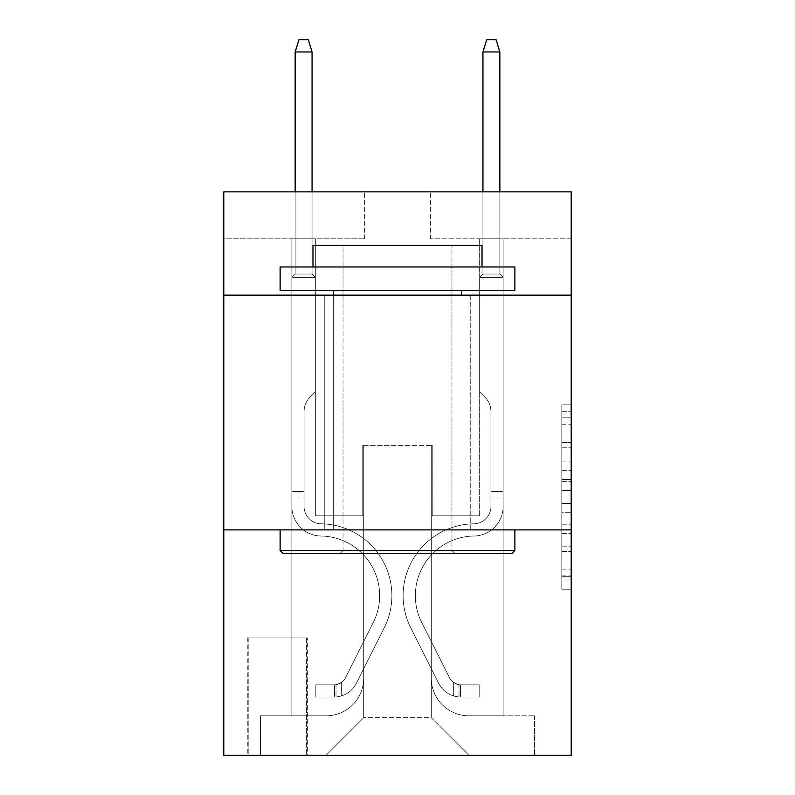 <?xml version="1.0" encoding="UTF-8"?>
<svg xmlns="http://www.w3.org/2000/svg" width="795" height="795" viewBox="0 0 795 795"><rect width="100%" height="100%" fill="white"/><g stroke="black" fill="none" stroke-linecap="round" stroke-linejoin="round"><path stroke-width="0.6" stroke-dasharray="3.98 2.98" d="M561.817 461.09L561.817 490.585L571.207 490.585L571.207 579.982L571.207 414.086L571.207 490.585L561.817 490.585L561.817 411.313L561.817 589.194L561.817 404.864L561.817 576.295L571.207 576.295L561.817 576.295L571.207 576.295L561.817 576.295L561.817 546.801L561.817 589.194L571.207 589.194L571.207 404.864L571.207 575.838L571.207 503.483L561.817 503.483L571.207 503.483L571.207 546.801L571.207 417.772L561.817 417.772L571.207 417.772L571.207 589.194L571.207 414.086L571.207 589.194L561.817 589.194L561.817 404.864L571.207 404.864L571.207 414.086L571.207 404.864L571.207 414.086L571.207 404.864L571.207 411.313L571.207 404.864L561.817 404.864L561.817 417.772L571.207 417.772L561.817 417.772L561.817 461.09L571.207 461.09M470.739 295.154L470.739 529.897L324.261 529.897L470.739 529.897L324.261 529.897L470.739 529.897L470.739 295.154L324.261 295.154L324.261 529.897L324.261 295.154L470.739 295.154M307.357 637.878L247.265 637.878L307.357 637.878L307.357 755.25L247.265 755.25L307.357 755.25M247.265 637.878L247.265 755.25M571.207 479.524L571.207 470.302L571.207 479.524L561.817 479.524L561.817 442.427L561.817 551.641L561.817 524.223L571.207 524.223L561.817 524.223L561.817 589.194L571.207 589.194L561.817 589.194L571.207 589.194L561.817 589.194L561.817 404.864L571.207 404.864L561.817 404.864L571.207 404.864L561.817 404.864L561.817 479.524L571.207 479.524M571.207 529.897L571.207 755.25L223.792 755.25L223.792 529.897L571.207 529.897L571.207 191.863L430.363 191.863L571.207 191.863L571.207 238.808L571.207 191.863L223.792 191.863L364.637 191.863L223.792 191.863L223.792 238.808L364.637 238.808L223.792 238.808L223.792 191.863L223.792 295.154L571.207 295.154L223.792 295.154L223.792 529.897L571.207 529.897L223.792 529.897M291.864 238.808L291.864 715.808L326.139 715.808A37.564 37.564 0 0 0 363.693 678.254L363.693 445.389L363.693 717.686L363.693 445.389L363.693 717.686L363.693 445.389L431.307 445.389L431.307 678.254A37.564 37.564 0 0 0 468.861 715.808L503.136 715.808L503.136 238.808L503.136 715.808L503.136 238.808L503.136 715.808L503.136 238.808L503.136 715.808L503.136 238.808L503.136 715.808L534.588 715.808L468.861 715.808L503.136 715.808L468.861 715.808L503.136 715.808L468.861 715.808L503.136 715.808L503.136 238.808L479.663 238.808L503.136 238.808L479.663 238.808L503.136 238.808L479.663 238.808L503.136 238.808L479.663 238.808L503.136 238.808L479.663 238.808L503.136 238.808L503.136 715.808L468.861 715.808A37.564 37.564 0 0 1 431.307 678.254A37.564 37.564 0 0 0 468.861 715.808A37.564 37.564 0 0 1 431.307 678.254A37.564 37.564 0 0 0 468.861 715.808A37.564 37.564 0 0 1 431.307 678.254A37.564 37.564 0 0 0 468.861 715.808A37.564 37.564 0 0 1 431.307 678.254L431.307 445.389L431.307 717.686L363.693 717.686L431.307 717.686L468.861 755.25L534.588 755.25L326.139 755.25L468.861 755.25L431.307 717.686L468.861 755.25L431.307 717.686L431.307 445.389L431.307 717.686L431.307 445.389L362.759 445.389L362.759 515.816L315.337 515.816L315.337 238.808L291.864 238.808L291.864 715.808L326.139 715.808A37.564 37.564 0 0 0 363.693 678.254L363.693 445.389L362.759 445.389L362.759 515.816L315.337 515.816L315.337 238.808L291.864 238.808L291.864 715.808L326.139 715.808L260.412 715.808L326.139 715.808L291.864 715.808L291.864 238.808L291.864 715.808L291.864 238.808L291.864 715.808L291.864 238.808L315.337 238.808L291.864 238.808L315.337 238.808L291.864 238.808L315.337 238.808L291.864 238.808L315.337 238.808L291.864 238.808L291.864 715.808L291.864 238.808M363.693 678.254L363.693 445.389L362.759 445.389L362.759 515.816L315.337 515.816L315.337 238.808L315.337 515.816L315.337 238.808L315.337 515.816L315.337 238.808L315.337 515.816L315.337 238.808L315.337 515.816L362.759 515.816L315.337 515.816L362.759 515.816L315.337 515.816L362.759 515.816L315.337 515.816L362.759 515.816L362.759 445.389L362.759 515.816L362.759 445.389L362.759 515.816L362.759 445.389L362.759 515.816L362.759 445.389L363.693 445.389L362.759 445.389L363.693 445.389L362.759 445.389L363.693 445.389L362.759 445.389L363.693 445.389L363.693 678.254A37.564 37.564 0 0 1 326.139 715.808A37.564 37.564 0 0 0 363.693 678.254A37.564 37.564 0 0 1 326.139 715.808A37.564 37.564 0 0 0 363.693 678.254A37.564 37.564 0 0 1 326.139 715.808A37.564 37.564 0 0 0 363.693 678.254M571.207 238.808L430.363 238.808L571.207 238.808M248.199 755.25L306.423 755.25L248.199 755.25L248.199 637.878L306.423 637.878L306.423 755.25L306.423 637.878L248.199 637.878L248.199 755.25M260.412 755.25L326.139 755.25L363.693 717.686L326.139 755.25L363.693 717.686L326.139 755.25L260.412 755.25L260.412 715.808L260.412 755.25M432.241 445.389L431.307 445.389L432.241 445.389L431.307 445.389L432.241 445.389L431.307 445.389L432.241 445.389L431.307 445.389L432.241 445.389L431.307 445.389L432.241 445.389L432.241 515.816L432.241 445.389M430.363 238.808L430.363 191.863L430.363 238.808M364.637 238.808L364.637 191.863L364.637 238.808M534.588 715.808L534.588 755.25L534.588 715.808M479.663 238.808L479.663 515.816L432.241 515.816L479.663 515.816L432.241 515.816L479.663 515.816L432.241 515.816L479.663 515.816L432.241 515.816L479.663 515.816L432.241 515.816L479.663 515.816L479.663 238.808M571.207 295.154L223.792 295.154M561.817 490.585L571.207 490.585L561.817 490.585M561.817 411.313L561.817 404.864L561.817 411.313L571.207 411.313L561.817 411.313M561.817 551.183L561.817 512.695L561.817 551.183L571.207 551.183L561.817 551.183M561.817 512.695L561.817 503.483L571.207 503.483L561.817 503.483L561.817 512.695L571.207 512.695L561.817 512.695M561.817 442.427L561.817 417.772L561.817 442.427L571.207 442.427L561.817 442.427M561.817 404.864L571.207 404.864L561.817 404.864L561.817 414.086L561.817 404.864L571.207 404.864M561.817 589.194L571.207 589.194L561.817 589.194L561.817 579.982L561.817 589.194M304.068 491.399L304.068 497.034L291.864 497.034L291.864 491.399L291.864 506.445L291.864 277.316L315.337 277.316L291.864 277.316L295.154 274.027L312.057 274.027L295.154 274.027L291.864 277.316L315.337 277.316L315.337 391.865L310.05 397.162A20.402 20.402 -7 0 0 304.068 411.581A20.402 20.402 173 0 1 310.05 397.162L315.337 391.865L315.337 277.316L291.864 277.316L295.154 274.027L312.057 274.027L315.337 277.316L291.864 277.316L315.337 277.316L312.057 274.027L295.154 274.027L291.864 277.316L295.154 274.027L312.057 274.027L315.337 277.316L291.864 277.316L315.337 277.316L315.337 391.865L310.05 397.162A20.402 20.402 -8.2 0 0 304.068 411.581A20.402 20.402 171.8 0 1 310.05 397.162L315.337 391.865L315.337 277.316L291.864 277.316L295.154 274.027L291.864 277.316L315.337 277.316L291.864 277.316L295.154 274.027L312.057 274.027L295.154 274.027L291.864 277.316L291.864 506.445A29.574 29.574 -7 0 0 320.971 536.019A29.574 29.574 173 0 1 291.864 506.445L291.864 277.316L291.864 506.445A29.574 29.574 -8.2 0 0 320.971 536.019A29.574 29.574 173 0 1 291.864 506.445L291.864 277.316L315.337 277.316L312.057 274.027L315.337 277.316L315.337 391.865L310.05 397.162A20.402 20.402 -8.2 0 0 304.068 411.581A20.402 20.402 171.8 0 1 310.05 397.162L315.337 391.865L315.337 277.316L291.864 277.316L291.864 506.445A29.574 29.574 -8.2 0 0 320.971 536.019A29.574 29.574 173 0 1 291.864 506.445L291.864 277.316L315.337 277.316L312.057 274.027L295.154 274.027L312.057 274.027L315.337 277.316L291.864 277.316L315.337 277.316L315.337 391.865L310.05 397.162A20.402 20.402 -8.2 0 0 304.068 411.581A20.402 20.402 171.8 0 1 310.05 397.162L315.337 391.865L315.337 277.316L291.864 277.316L291.864 506.445A29.574 29.574 -8.2 0 0 320.971 536.019A59.625 59.625 173 0 1 373.312 622.415A59.625 59.625 -7 0 0 320.971 536.019A29.574 29.574 171.8 0 1 291.864 506.445L291.864 277.316L315.337 277.316L312.057 274.027L295.154 274.027L291.864 277.316L315.337 277.316L315.337 391.865L310.05 397.162A20.402 20.402 -8.2 0 0 304.068 411.581A20.402 20.402 171.8 0 1 310.05 397.162L315.337 391.865L315.337 277.316L291.864 277.316L291.864 506.445L291.864 497.034L304.068 497.034L304.068 491.399L291.864 491.399L304.068 491.399L304.068 506.445L304.068 411.581L304.068 506.445A17.371 17.371 -7 0 0 321.17 523.816A17.371 17.371 173 0 1 304.068 506.445L304.068 411.581L304.068 506.445L304.068 491.399L291.864 491.399L304.068 491.399L304.068 506.445A17.371 17.371 -8.2 0 0 321.17 523.816A17.371 17.371 173 0 1 304.068 506.445L304.068 411.581L304.068 506.445A17.371 17.371 -8.2 0 0 321.17 523.816A17.371 17.371 173 0 1 304.068 506.445L304.068 411.581L304.068 506.445L304.068 491.399L291.864 491.399M334.586 697.026A24.883 24.883 -7 0 0 356.349 683.322L384.214 627.901A71.828 71.828 -7 0 0 321.17 523.816A71.828 71.828 173 0 1 384.214 627.901A71.828 71.828 -7 0 0 321.17 523.816A17.371 17.371 171.8 0 1 304.068 506.445A17.371 17.371 -8.2 0 0 321.17 523.816A17.371 17.371 171.8 0 1 304.068 506.445L304.068 411.581L304.068 506.445A17.371 17.371 -8.2 0 0 321.17 523.816A17.371 17.371 171.8 0 1 304.068 506.445A17.371 17.371 171.8 0 0 321.17 523.816A71.828 71.828 171.8 0 1 384.214 627.901A71.828 71.828 -7 0 0 321.17 523.816A17.371 17.371 171.8 0 1 304.068 506.445A17.371 17.371 171.8 0 0 321.17 523.816A71.828 71.828 171.8 0 1 384.214 627.901L356.349 683.322L384.214 627.901A71.828 71.828 -8.2 0 0 321.17 523.816A17.371 17.371 171.8 0 1 304.068 506.445A17.371 17.371 171.8 0 0 321.17 523.816A17.371 17.371 171.8 0 1 304.068 506.445A17.371 17.371 171.8 0 0 321.17 523.816A71.828 71.828 171.8 0 1 384.214 627.901A71.828 71.828 -8.2 0 0 321.17 523.816A17.371 17.371 171.8 0 1 304.068 506.445A17.371 17.371 171.8 0 0 321.17 523.816A71.828 71.828 171.8 0 1 384.214 627.901A71.828 71.828 -8.2 0 0 321.17 523.816A71.828 71.828 -8.2 0 1 384.214 627.901L356.349 683.322L384.214 627.901A71.828 71.828 -8.2 0 0 321.17 523.816A71.828 71.828 -8.2 0 1 384.214 627.901L356.349 683.322A24.883 24.883 173 0 1 341.631 695.873A24.883 24.883 -7 0 0 356.349 683.322L384.214 627.901A71.828 71.828 -8.2 0 0 321.17 523.816A71.828 71.828 -8.2 0 1 384.214 627.901A71.828 71.828 -8.2 0 0 321.17 523.816A71.828 71.828 -8.2 0 1 384.214 627.901L356.349 683.322L384.214 627.901A71.828 71.828 -8.2 0 0 321.17 523.816A71.828 71.828 -8.2 0 1 384.214 627.901L356.349 683.322A24.883 24.883 171.8 0 1 341.631 695.873C334.397 697.414 334.397 697.414 341.631 695.873C334.397 697.414 334.397 697.414 341.631 695.873A24.883 24.883 -8.2 0 0 356.349 683.322L384.214 627.901L356.349 683.322A24.883 24.883 171.8 0 1 341.631 695.873C334.397 697.414 334.397 697.414 341.631 695.873C334.397 697.414 334.397 697.414 341.631 695.873A24.883 24.883 -8.2 0 0 356.349 683.322L384.214 627.901L356.349 683.322A24.883 24.883 171.8 0 1 341.631 695.873C334.397 697.414 334.397 697.414 341.631 695.873C334.397 697.414 334.397 697.414 341.631 695.873A24.883 24.883 -8.2 0 0 356.349 683.322L384.214 627.901L356.349 683.322A24.883 24.883 171.8 0 1 341.631 695.873C334.397 697.414 334.397 697.414 341.631 695.873C334.397 697.414 334.397 697.414 341.631 695.873A24.883 24.883 -8.2 0 0 356.349 683.322A24.883 24.883 -7 0 1 334.586 697.026L334.586 684.823A12.68 12.68 -7 0 0 345.447 677.847L373.312 622.415A59.625 59.625 -7 0 0 320.971 536.019A29.574 29.574 171.8 0 1 291.864 506.445A29.574 29.574 -8.2 0 0 320.971 536.019A29.574 29.574 171.8 0 1 291.864 506.445A29.574 29.574 171.8 0 0 320.971 536.019A59.625 59.625 171.8 0 1 373.312 622.415A59.625 59.625 -7 0 0 320.971 536.019A29.574 29.574 171.8 0 1 291.864 506.445A29.574 29.574 171.8 0 0 320.971 536.019A59.625 59.625 171.8 0 1 373.312 622.415L345.447 677.847L373.312 622.415A59.625 59.625 -8.2 0 0 320.971 536.019A29.574 29.574 171.8 0 1 291.864 506.445A29.574 29.574 171.8 0 0 320.971 536.019A29.574 29.574 171.8 0 1 291.864 506.445A29.574 29.574 171.8 0 0 320.971 536.019A59.625 59.625 171.8 0 1 373.312 622.415A59.625 59.625 -8.2 0 0 320.971 536.019A29.574 29.574 171.8 0 1 291.864 506.445A29.574 29.574 171.8 0 0 320.971 536.019A59.625 59.625 171.8 0 1 373.312 622.415A59.625 59.625 -8.2 0 0 320.971 536.019A59.625 59.625 -8.2 0 1 373.312 622.415L345.447 677.847L373.312 622.415A59.625 59.625 -8.2 0 0 320.971 536.019A59.625 59.625 -8.2 0 1 373.312 622.415L345.447 677.847A12.68 12.68 173 0 1 341.631 682.358C334.516 685.628 334.516 685.628 341.631 682.358C334.516 685.628 334.516 685.628 341.631 682.358A12.68 12.68 -7 0 0 345.447 677.847L373.312 622.415A59.625 59.625 -8.2 0 0 320.971 536.019A59.625 59.625 -8.2 0 1 373.312 622.415A59.625 59.625 -8.2 0 0 320.971 536.019A59.625 59.625 -8.2 0 1 373.312 622.415L345.447 677.847L373.312 622.415A59.625 59.625 -8.2 0 0 320.971 536.019A59.625 59.625 -8.2 0 1 373.312 622.415L345.447 677.847A12.68 12.68 171.8 0 1 341.631 682.358C334.516 685.628 334.516 685.628 341.631 682.358C334.516 685.628 334.516 685.628 341.631 682.358A12.68 12.68 -8.2 0 0 345.447 677.847L373.312 622.415L345.447 677.847A12.68 12.68 171.8 0 1 341.631 682.358C334.516 685.628 334.516 685.628 341.631 682.358C334.516 685.628 334.516 685.628 341.631 682.358A12.68 12.68 -8.2 0 0 345.447 677.847L373.312 622.415L345.447 677.847A12.68 12.68 171.8 0 1 341.631 682.358C334.516 685.628 334.516 685.628 341.631 682.358C334.516 685.628 334.516 685.628 341.631 682.358A12.68 12.68 -8.2 0 0 345.447 677.847L373.312 622.415L345.447 677.847A12.68 12.68 171.8 0 1 341.631 682.358C334.516 685.628 334.516 685.628 341.631 682.358C334.516 685.628 334.516 685.628 341.631 682.358A12.68 12.68 -8.2 0 0 345.447 677.847A12.68 12.68 -7 0 1 334.586 684.823L334.586 697.026L315.814 697.036L334.586 697.026A24.883 24.883 -8.2 0 0 356.349 683.322A24.883 24.883 -8.2 0 1 334.586 697.026L334.586 684.823L315.814 684.823L334.586 684.823A12.68 12.68 -8.2 0 0 345.447 677.847A12.68 12.68 -8.2 0 1 334.586 684.823L334.586 697.026L315.814 697.036L315.814 684.823L315.814 697.036L334.586 697.026A24.883 24.883 -8.2 0 0 356.349 683.322A24.883 24.883 -8.2 0 1 334.586 697.026L334.586 684.823L315.814 684.823L334.586 684.823A12.68 12.68 -8.2 0 0 345.447 677.847A12.68 12.68 -8.2 0 1 334.586 684.823L334.586 697.026L315.814 697.036L315.814 684.823L315.814 697.036L334.586 697.026A24.883 24.883 -8.2 0 0 356.349 683.322A24.883 24.883 -8.2 0 1 334.586 697.026L334.586 684.823L315.814 684.823L334.586 684.823A12.68 12.68 -8.2 0 0 345.447 677.847A12.68 12.68 -8.2 0 1 334.586 684.823L334.586 697.026L315.814 697.036L315.814 684.823L315.814 697.036L334.586 697.026A24.883 24.883 -8.2 0 0 356.349 683.322A24.883 24.883 -8.2 0 1 334.586 697.026L334.586 684.823L315.814 684.823L334.586 684.823A12.68 12.68 -8.2 0 0 345.447 677.847A12.68 12.68 -8.2 0 1 334.586 684.823L334.586 697.026L315.814 697.036L315.814 684.823L315.814 697.036L334.586 697.026M295.154 51.953L312.057 51.953L308.301 39.75L312.057 51.953L308.301 39.75L298.91 39.75L295.154 51.953L295.154 274.027L295.154 51.953L312.057 51.953L312.057 274.027L315.337 277.316L312.057 274.027L312.057 51.953L295.154 51.953L298.91 39.75L308.301 39.75L298.91 39.75L295.154 51.953L295.154 274.027L295.154 51.953L312.057 51.953L308.301 39.75L312.057 51.953L312.057 274.027L312.057 51.953L295.154 51.953L298.91 39.75L308.301 39.75L298.91 39.75L295.154 51.953L295.154 274.027L295.154 51.953L312.057 51.953L308.301 39.75L312.057 51.953L312.057 274.027L312.057 51.953L295.154 51.953L298.91 39.75L308.301 39.75L298.91 39.75L295.154 51.953L295.154 274.027L295.154 51.953L312.057 51.953L308.301 39.75L312.057 51.953L312.057 274.027L312.057 51.953L295.154 51.953L298.91 39.75L308.301 39.75L298.91 39.75L295.154 51.953L295.154 191.863M490.932 491.399L490.932 497.034L503.136 497.034L503.136 491.399L503.136 506.445L503.136 277.316L479.663 277.316L503.136 277.316L499.846 274.027L482.943 274.027L499.846 274.027L503.136 277.316L479.663 277.316L479.663 391.865L484.95 397.162A20.402 20.402 7 0 1 490.932 411.581A20.402 20.402 -173 0 0 484.95 397.162L479.663 391.865L479.663 277.316L503.136 277.316L499.846 274.027L482.943 274.027L479.663 277.316L503.136 277.316L479.663 277.316L482.943 274.027L499.846 274.027L503.136 277.316L499.846 274.027L482.943 274.027L479.663 277.316L503.136 277.316L479.663 277.316L479.663 391.865L484.95 397.162A20.402 20.402 8.2 0 1 490.932 411.581A20.402 20.402 -171.8 0 0 484.95 397.162L479.663 391.865L479.663 277.316L503.136 277.316L499.846 274.027L503.136 277.316L479.663 277.316L503.136 277.316L499.846 274.027L482.943 274.027L499.846 274.027L503.136 277.316L503.136 506.445A29.574 29.574 7 0 1 474.029 536.019A29.574 29.574 -173 0 0 503.136 506.445L503.136 277.316L503.136 506.445A29.574 29.574 8.2 0 1 474.029 536.019A29.574 29.574 -173 0 0 503.136 506.445L503.136 277.316L479.663 277.316L482.943 274.027L479.663 277.316L479.663 391.865L484.95 397.162A20.402 20.402 8.2 0 1 490.932 411.581A20.402 20.402 -171.8 0 0 484.95 397.162L479.663 391.865L479.663 277.316L503.136 277.316L503.136 506.445A29.574 29.574 8.2 0 1 474.029 536.019A29.574 29.574 -173 0 0 503.136 506.445L503.136 277.316L479.663 277.316L482.943 274.027L499.846 274.027L482.943 274.027L479.663 277.316L503.136 277.316L479.663 277.316L479.663 391.865L484.95 397.162A20.402 20.402 8.2 0 1 490.932 411.581A20.402 20.402 -171.8 0 0 484.95 397.162L479.663 391.865L479.663 277.316L503.136 277.316L503.136 506.445A29.574 29.574 8.2 0 1 474.029 536.019A59.625 59.625 -173 0 0 421.688 622.415A59.625 59.625 7 0 1 474.029 536.019A29.574 29.574 -171.8 0 0 503.136 506.445L503.136 277.316L479.663 277.316L482.943 274.027L499.846 274.027L503.136 277.316L479.663 277.316L479.663 391.865L484.95 397.162A20.402 20.402 8.2 0 1 490.932 411.581A20.402 20.402 -171.8 0 0 484.95 397.162L479.663 391.865L479.663 277.316L503.136 277.316L503.136 506.445L503.136 497.034L490.932 497.034L490.932 491.399L503.136 491.399L490.932 491.399L490.932 506.445L490.932 411.581L490.932 506.445A17.371 17.371 7 0 1 473.83 523.816A17.371 17.371 -173 0 0 490.932 506.445L490.932 411.581L490.932 506.445L490.932 491.399L503.136 491.399L490.932 491.399L490.932 506.445A17.371 17.371 8.2 0 1 473.83 523.816A17.371 17.371 -173 0 0 490.932 506.445L490.932 411.581L490.932 506.445A17.371 17.371 8.2 0 1 473.83 523.816A17.371 17.371 -173 0 0 490.932 506.445L490.932 411.581L490.932 506.445L490.932 491.399L503.136 491.399M460.414 697.026A24.883 24.883 7 0 1 438.651 683.322L410.786 627.901A71.828 71.828 7 0 1 473.83 523.816A71.828 71.828 -173 0 0 410.786 627.901A71.828 71.828 7 0 1 473.83 523.816A17.371 17.371 -171.8 0 0 490.932 506.445A17.371 17.371 8.2 0 1 473.83 523.816A17.371 17.371 -171.8 0 0 490.932 506.445L490.932 411.581L490.932 506.445A17.371 17.371 8.2 0 1 473.83 523.816A17.371 17.371 -171.8 0 0 490.932 506.445A17.371 17.371 -171.8 0 1 473.83 523.816A71.828 71.828 -171.8 0 0 410.786 627.901A71.828 71.828 7 0 1 473.83 523.816A17.371 17.371 -171.8 0 0 490.932 506.445A17.371 17.371 -171.8 0 1 473.83 523.816A71.828 71.828 -171.8 0 0 410.786 627.901L438.651 683.322L410.786 627.901A71.828 71.828 8.2 0 1 473.83 523.816A17.371 17.371 -171.8 0 0 490.932 506.445A17.371 17.371 -171.8 0 1 473.83 523.816A17.371 17.371 -171.8 0 0 490.932 506.445A17.371 17.371 -171.8 0 1 473.83 523.816A71.828 71.828 -171.8 0 0 410.786 627.901A71.828 71.828 8.2 0 1 473.83 523.816A17.371 17.371 -171.8 0 0 490.932 506.445A17.371 17.371 -171.8 0 1 473.83 523.816A71.828 71.828 -171.8 0 0 410.786 627.901A71.828 71.828 8.2 0 1 473.83 523.816A71.828 71.828 8.2 0 0 410.786 627.901L438.651 683.322L410.786 627.901A71.828 71.828 8.2 0 1 473.83 523.816A71.828 71.828 8.2 0 0 410.786 627.901L438.651 683.322A24.883 24.883 -173 0 0 453.369 695.873A24.883 24.883 7 0 1 438.651 683.322L410.786 627.901A71.828 71.828 8.2 0 1 473.83 523.816A71.828 71.828 8.2 0 0 410.786 627.901A71.828 71.828 8.2 0 1 473.83 523.816A71.828 71.828 8.2 0 0 410.786 627.901L438.651 683.322L410.786 627.901A71.828 71.828 8.2 0 1 473.83 523.816A71.828 71.828 8.2 0 0 410.786 627.901L438.651 683.322A24.883 24.883 -171.8 0 0 453.369 695.873C460.603 697.414 460.603 697.414 453.369 695.873C460.603 697.414 460.603 697.414 453.369 695.873A24.883 24.883 8.2 0 1 438.651 683.322L410.786 627.901L438.651 683.322A24.883 24.883 -171.8 0 0 453.369 695.873C460.603 697.414 460.603 697.414 453.369 695.873C460.603 697.414 460.603 697.414 453.369 695.873A24.883 24.883 8.2 0 1 438.651 683.322L410.786 627.901L438.651 683.322A24.883 24.883 -171.8 0 0 453.369 695.873C460.603 697.414 460.603 697.414 453.369 695.873C460.603 697.414 460.603 697.414 453.369 695.873A24.883 24.883 8.2 0 1 438.651 683.322L410.786 627.901L438.651 683.322A24.883 24.883 -171.8 0 0 453.369 695.873C460.603 697.414 460.603 697.414 453.369 695.873C460.603 697.414 460.603 697.414 453.369 695.873A24.883 24.883 8.2 0 1 438.651 683.322A24.883 24.883 7 0 0 460.414 697.026L460.414 684.823A12.68 12.68 7 0 1 449.553 677.847L421.688 622.415A59.625 59.625 7 0 1 474.029 536.019A29.574 29.574 -171.8 0 0 503.136 506.445A29.574 29.574 8.2 0 1 474.029 536.019A29.574 29.574 -171.8 0 0 503.136 506.445A29.574 29.574 -171.8 0 1 474.029 536.019A59.625 59.625 -171.8 0 0 421.688 622.415A59.625 59.625 7 0 1 474.029 536.019A29.574 29.574 -171.8 0 0 503.136 506.445A29.574 29.574 -171.8 0 1 474.029 536.019A59.625 59.625 -171.8 0 0 421.688 622.415L449.553 677.847L421.688 622.415A59.625 59.625 8.2 0 1 474.029 536.019A29.574 29.574 -171.8 0 0 503.136 506.445A29.574 29.574 -171.8 0 1 474.029 536.019A29.574 29.574 -171.8 0 0 503.136 506.445A29.574 29.574 -171.8 0 1 474.029 536.019A59.625 59.625 -171.8 0 0 421.688 622.415A59.625 59.625 8.2 0 1 474.029 536.019A29.574 29.574 -171.8 0 0 503.136 506.445A29.574 29.574 -171.8 0 1 474.029 536.019A59.625 59.625 -171.8 0 0 421.688 622.415A59.625 59.625 8.2 0 1 474.029 536.019A59.625 59.625 8.2 0 0 421.688 622.415L449.553 677.847L421.688 622.415A59.625 59.625 8.2 0 1 474.029 536.019A59.625 59.625 8.2 0 0 421.688 622.415L449.553 677.847A12.68 12.68 -173 0 0 453.369 682.358C460.484 685.628 460.484 685.628 453.369 682.358C460.484 685.628 460.484 685.628 453.369 682.358A12.68 12.68 7 0 1 449.553 677.847L421.688 622.415A59.625 59.625 8.2 0 1 474.029 536.019A59.625 59.625 8.2 0 0 421.688 622.415A59.625 59.625 8.2 0 1 474.029 536.019A59.625 59.625 8.2 0 0 421.688 622.415L449.553 677.847L421.688 622.415A59.625 59.625 8.2 0 1 474.029 536.019A59.625 59.625 8.2 0 0 421.688 622.415L449.553 677.847A12.68 12.68 -171.8 0 0 453.369 682.358C460.484 685.628 460.484 685.628 453.369 682.358C460.484 685.628 460.484 685.628 453.369 682.358A12.68 12.68 8.2 0 1 449.553 677.847L421.688 622.415L449.553 677.847A12.68 12.68 -171.8 0 0 453.369 682.358C460.484 685.628 460.484 685.628 453.369 682.358C460.484 685.628 460.484 685.628 453.369 682.358A12.68 12.68 8.2 0 1 449.553 677.847L421.688 622.415L449.553 677.847A12.68 12.68 -171.8 0 0 453.369 682.358C460.484 685.628 460.484 685.628 453.369 682.358C460.484 685.628 460.484 685.628 453.369 682.358A12.68 12.68 8.2 0 1 449.553 677.847L421.688 622.415L449.553 677.847A12.68 12.68 -171.8 0 0 453.369 682.358C460.484 685.628 460.484 685.628 453.369 682.358C460.484 685.628 460.484 685.628 453.369 682.358A12.68 12.68 8.2 0 1 449.553 677.847A12.68 12.68 7 0 0 460.414 684.823L460.414 697.026L479.186 697.036L460.414 697.026A24.883 24.883 8.2 0 1 438.651 683.322A24.883 24.883 8.2 0 0 460.414 697.026L460.414 684.823L479.186 684.823L460.414 684.823A12.68 12.68 8.2 0 1 449.553 677.847A12.68 12.68 8.2 0 0 460.414 684.823L460.414 697.026L479.186 697.036L479.186 684.823L479.186 697.036L460.414 697.026A24.883 24.883 8.2 0 1 438.651 683.322A24.883 24.883 8.2 0 0 460.414 697.026L460.414 684.823L479.186 684.823L460.414 684.823A12.68 12.68 8.2 0 1 449.553 677.847A12.68 12.68 8.2 0 0 460.414 684.823L460.414 697.026L479.186 697.036L479.186 684.823L479.186 697.036L460.414 697.026A24.883 24.883 8.2 0 1 438.651 683.322A24.883 24.883 8.2 0 0 460.414 697.026L460.414 684.823L479.186 684.823L460.414 684.823A12.68 12.68 8.2 0 1 449.553 677.847A12.68 12.68 8.2 0 0 460.414 684.823L460.414 697.026L479.186 697.036L479.186 684.823L479.186 697.036L460.414 697.026A24.883 24.883 8.2 0 1 438.651 683.322A24.883 24.883 8.2 0 0 460.414 697.026L460.414 684.823L479.186 684.823L460.414 684.823A12.68 12.68 8.2 0 1 449.553 677.847A12.68 12.68 8.2 0 0 460.414 684.823L460.414 697.026L479.186 697.036L479.186 684.823L479.186 697.036L460.414 697.026M482.943 191.863L482.943 51.953L486.699 39.75L482.943 51.953L499.846 51.953L499.846 274.027L499.846 51.953L482.943 51.953L482.943 274.027L479.663 277.316L482.943 274.027L482.943 51.953L499.846 51.953L496.09 39.75L486.699 39.75L496.09 39.75L499.846 51.953L499.846 274.027L499.846 51.953L482.943 51.953L486.699 39.75L482.943 51.953L482.943 274.027L482.943 51.953L499.846 51.953L496.09 39.75L486.699 39.75L496.09 39.75L499.846 51.953L499.846 274.027L499.846 51.953L482.943 51.953L486.699 39.75L482.943 51.953L482.943 274.027L482.943 51.953L499.846 51.953L496.09 39.75L486.699 39.75L496.09 39.75L499.846 51.953L499.846 274.027L499.846 51.953L482.943 51.953L486.699 39.75L482.943 51.953L482.943 274.027L482.943 51.953L499.846 51.953L496.09 39.75L486.699 39.75L496.09 39.75L499.846 51.953L499.846 191.863M282.941 553.37L512.059 553.37L514.872 550.557L280.128 550.557L514.872 550.557L280.128 550.557L282.941 553.37L512.059 553.37L282.941 553.37M343.043 550.557L340.22 553.37L454.78 553.37L340.22 553.37L454.78 553.37L340.22 553.37L343.043 550.557L343.043 245.387L451.958 245.387L343.043 245.387L451.958 245.387L343.043 245.387L343.043 550.557L451.958 550.557L454.78 553.37L451.958 550.557L343.043 550.557L451.958 550.557L451.958 245.387L451.958 550.557L343.043 550.557M514.872 266.981L280.128 266.981L280.128 290.453L514.872 290.453L280.128 290.453L514.872 290.453L514.872 266.981L280.128 266.981L514.872 266.981M312.991 266.981L482.009 266.981L482.009 245.387L312.991 245.387L482.009 245.387L312.991 245.387L312.991 266.981L482.009 266.981M280.128 529.897L514.872 529.897L280.128 529.897L514.872 529.897L280.128 529.897L280.128 550.557M514.872 529.897L514.872 550.557M333.652 290.453L461.348 290.453L333.652 290.453L461.348 290.453L333.652 290.453L333.652 529.897L461.348 529.897L333.652 529.897L461.348 529.897L333.652 529.897L333.652 295.154M461.348 290.453L461.348 295.154M315.814 684.823L334.119 684.823L315.814 684.823L315.814 697.036L315.814 684.823M341.631 695.873C334.397 697.414 334.397 697.414 341.631 695.873C334.397 697.414 334.397 697.414 341.631 695.873L341.631 682.358L341.631 695.873M312.057 191.863L312.057 51.953M479.186 684.823L460.881 684.823L479.186 684.823L479.186 697.036L479.186 684.823M453.369 695.873C460.603 697.414 460.603 697.414 453.369 695.873C460.603 697.414 460.603 697.414 453.369 695.873L453.369 682.358L453.369 695.873M499.846 51.953L496.09 39.75L486.699 39.75L482.943 51.953M561.817 546.801L571.207 546.801L561.817 546.801M561.817 532.978L571.207 532.978M561.817 447.257L571.207 447.257L561.817 447.257M561.817 414.086L571.207 414.086M561.817 579.982L571.207 579.982M561.817 569.846L571.207 569.846M561.817 424.222L571.207 424.222M561.817 481.363L571.207 481.363L561.817 481.363M561.817 533.435L571.207 533.435L561.817 533.435M561.817 551.641L571.207 551.641L561.817 551.641M561.817 470.302L571.207 470.302L561.817 470.302M304.068 497.034L291.864 497.034L304.068 497.034M490.932 497.034L503.136 497.034L490.932 497.034M561.817 575.838L571.207 575.838M561.817 576.295L571.207 576.295M561.817 417.772L571.207 417.772M335.997 684.684L335.997 696.967M459.003 684.684L459.003 696.967"/><path stroke-width="1.19" d="M571.207 295.154L571.207 191.863L223.792 191.863L223.792 295.154L571.207 295.154L571.207 755.25L223.792 755.25L223.792 295.154M571.207 529.897L223.792 529.897M282.941 553.37L280.128 550.557L514.872 550.557L512.059 553.37L282.941 553.37M514.872 266.981L514.872 290.453L280.128 290.453L280.128 266.981L514.872 266.981M312.991 266.981L312.991 245.387L482.009 245.387L482.009 266.981M514.872 529.897L514.872 550.557M280.128 529.897L280.128 550.557M461.348 290.453L461.348 295.154M333.652 290.453L333.652 295.154M312.057 191.863L312.057 51.953L295.154 51.953L295.154 191.863M295.154 51.953L298.91 39.75L308.301 39.75L312.057 51.953M482.943 51.953L486.699 39.75L496.09 39.75L499.846 51.953L482.943 51.953L482.943 191.863M499.846 51.953L499.846 191.863"/></g></svg>
